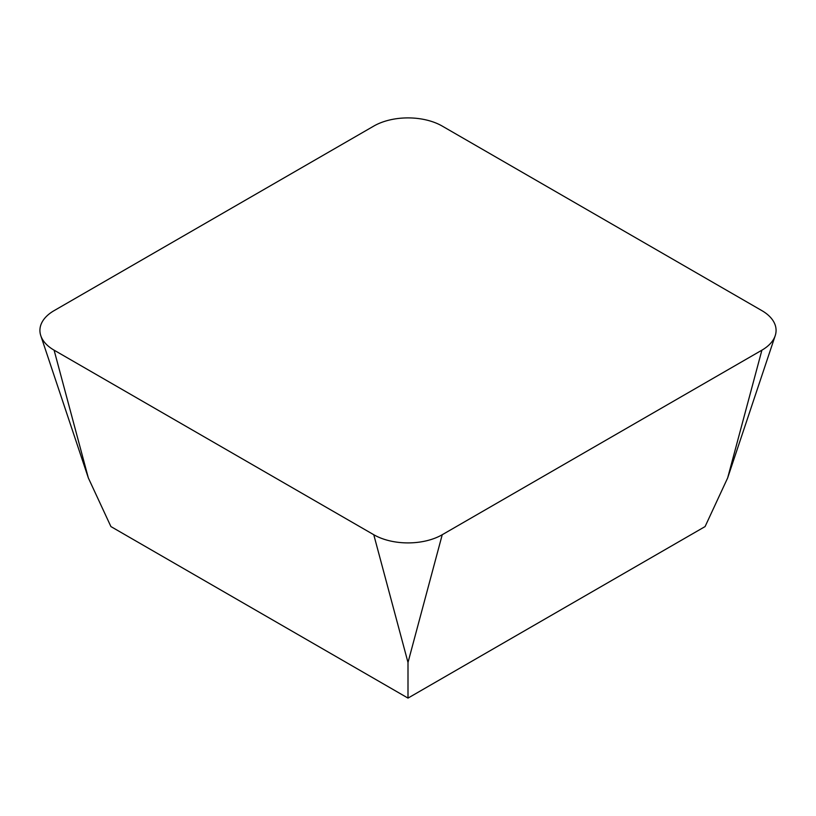 <?xml version="1.0" encoding="UTF-8"?>
<svg xmlns="http://www.w3.org/2000/svg" width="816" height="816" viewBox="0 0 816 816"><rect width="100%" height="100%" fill="white"/><g stroke="black" fill="none" stroke-linecap="round" stroke-linejoin="round"><path stroke-width="1.22" d="M54.101 350.176L88.342 477.941L110.915 526.575L408 698.098L705.085 526.575L727.658 477.941L775.2 335.702A48.419 27.948 0 0 0 761.899 310.641L442.231 126.082A48.419 27.948 0 0 0 373.769 126.082L54.101 310.641A48.419 27.948 0 0 0 40.8 335.702A48.419 27.948 0 0 0 54.101 350.176L373.769 534.725A48.419 27.948 0 0 0 442.231 534.725L761.899 350.176A48.419 27.948 0 0 0 775.2 335.702M373.769 534.725L408 662.49L408 698.098M442.231 534.725L408 662.49M761.899 350.176L727.658 477.941M88.342 477.941L40.8 335.702"/></g></svg>

